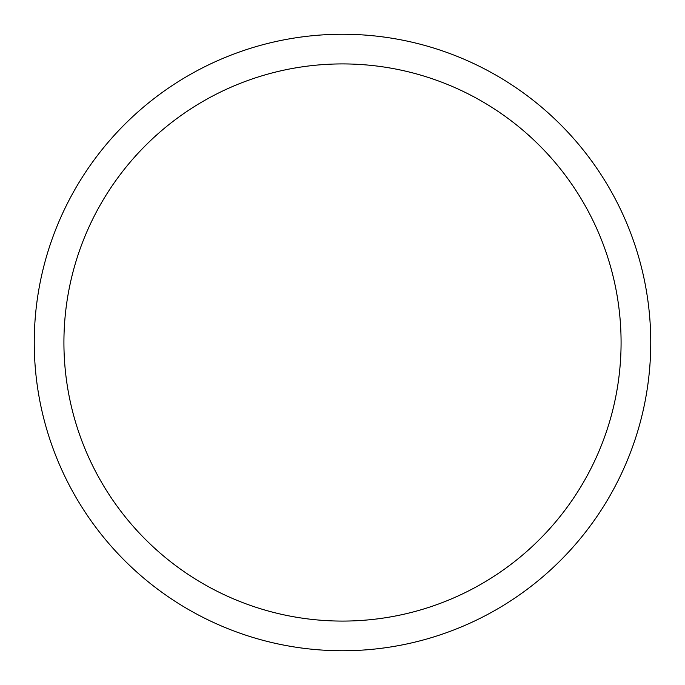 <?xml version="1.0" encoding="UTF-8"?>
<svg xmlns="http://www.w3.org/2000/svg" width="685" height="685" viewBox="0 0 685 685"><rect width="100%" height="100%" fill="white"/><g stroke="black" fill="none" stroke-linecap="round" stroke-linejoin="round"><path stroke-width="1.03" d="M342.5 34.25A308.25 308.25 0 0 1 650.75 342.5A308.25 308.25 0 0 1 342.5 650.75A308.25 308.25 0 0 1 34.25 342.5A308.25 308.25 0 0 1 342.5 34.25M342.5 63.919A278.581 278.581 0 0 1 621.081 342.5A278.581 278.581 0 0 1 342.5 621.081A278.581 278.581 0 0 1 63.919 342.5A278.581 278.581 0 0 1 342.5 63.919"/></g></svg>
